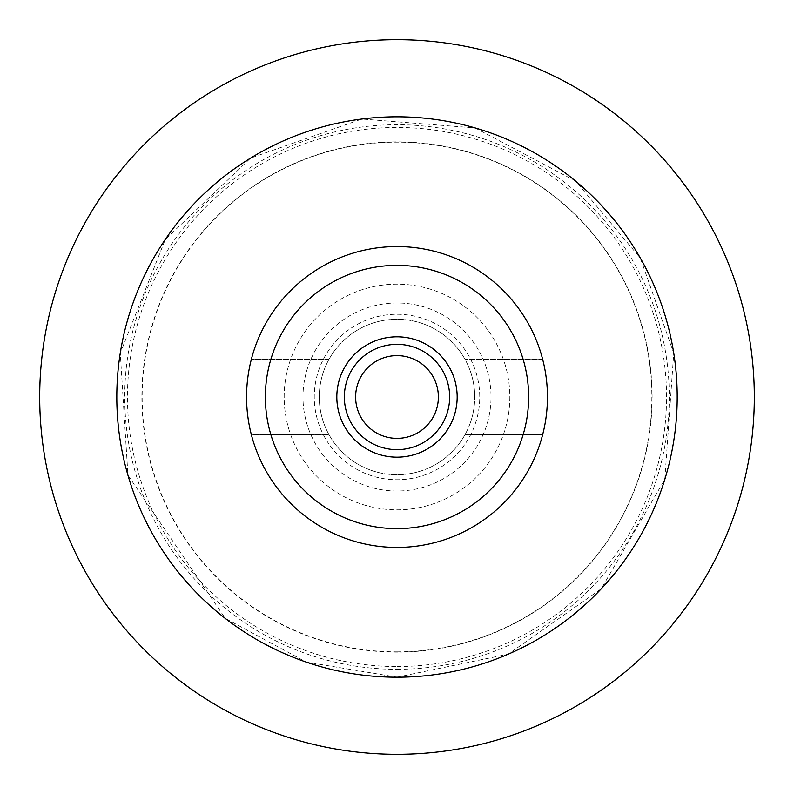 <?xml version="1.0" encoding="UTF-8"?>
<svg xmlns="http://www.w3.org/2000/svg" width="794" height="794" viewBox="0 0 794 794"><rect width="100%" height="100%" fill="white"/><g stroke="black" fill="none" stroke-linecap="round" stroke-linejoin="round"><path stroke-width="0.6" stroke-dasharray="3.97 2.98" d="M397 651.844A254.844 254.844 0 0 0 617.702 269.573A254.844 254.844 0 0 0 176.298 269.573A254.844 254.844 0 0 0 397 651.844M397 754.3A357.3 357.3 0 0 0 706.432 218.35A357.3 357.3 0 0 0 87.568 218.35A357.3 357.3 0 0 0 397 754.3A357.3 357.3 0 0 0 706.432 218.35A357.3 357.3 0 0 0 87.568 218.35A357.3 357.3 0 0 0 397 754.3M349.678 294.574A112.827 112.827 0 0 0 331.961 489.203A112.827 112.827 0 0 0 509.371 407.223A112.827 112.827 0 0 0 349.678 294.574A112.827 112.827 0 0 0 331.961 489.203A112.827 112.827 0 0 0 509.371 407.223A112.827 112.827 0 0 0 349.678 294.574M319.803 450.674A94.029 94.029 0 0 1 389.12 303.308A94.029 94.029 0 0 1 482.087 437.018A94.029 94.029 0 0 1 319.803 450.674A94.029 94.029 0 0 1 389.12 303.308A94.029 94.029 0 0 1 482.087 437.018A94.029 94.029 0 0 1 319.803 450.674M329.063 444.233A82.745 82.745 0 0 1 390.062 314.553A82.745 82.745 0 0 1 471.874 432.214A82.745 82.745 0 0 1 329.063 444.233M282.207 299.765A150.443 150.443 0 0 0 370.193 545.031A150.443 150.443 0 0 0 538.61 346.204A150.443 150.443 0 0 0 282.207 299.765M351.077 358.104A60.175 60.175 0 0 0 386.271 456.213A60.175 60.175 0 0 0 453.642 376.684A60.175 60.175 0 0 0 351.077 358.104M356.824 362.967A52.652 52.652 0 0 0 387.621 448.809A52.652 52.652 0 0 0 446.565 379.224A52.652 52.652 0 0 0 356.824 362.967M124.36 166.065A357.3 357.3 0 0 0 333.331 748.583A357.3 357.3 0 0 0 733.319 276.352A357.3 357.3 0 0 0 124.36 166.065M202.331 232.116A255.112 255.112 0 0 0 351.534 648.033A255.112 255.112 0 0 0 637.125 310.861A255.112 255.112 0 0 0 202.331 232.116M183.196 215.899A280.203 280.203 0 0 0 347.067 672.716A280.203 280.203 0 0 0 660.737 302.385A280.203 280.203 0 0 0 183.196 215.899M542.669 359.394L465.036 359.394L542.669 359.394A150.443 150.443 0 0 1 542.669 434.606L465.036 434.606L542.669 434.606A150.443 150.443 0 0 1 397 547.443A150.443 150.443 0 0 1 266.715 321.778A150.443 150.443 0 0 1 527.285 321.778A150.443 150.443 0 0 1 397 547.443A150.443 150.443 0 0 1 251.331 434.606L328.964 434.606A77.743 77.743 0 0 1 328.964 359.394L251.331 359.394L328.964 359.394A77.743 77.743 0 0 1 465.036 359.394A77.743 77.743 0 0 1 371.324 470.376A77.743 77.743 0 0 1 397 319.257A77.743 77.743 0 0 1 465.036 434.606A77.743 77.743 0 0 1 328.964 434.606L251.331 434.606A150.443 150.443 0 0 1 397 246.557A150.443 150.443 0 0 1 542.669 359.394M397 666.533A269.533 269.533 0 0 0 630.426 262.238A269.533 269.533 0 0 0 163.574 262.238A269.533 269.533 0 0 0 397 666.533M397 669.292A272.292 272.292 0 0 0 632.808 260.859A272.292 272.292 0 0 0 161.192 260.859A272.292 272.292 0 0 0 397 669.292M397 677.173L508.269 654.137L601.237 588.791L664.796 479.387L673.729 353.171L640.371 258.179L575.59 181.121L475.169 127.943L361.885 119.031L250.606 158.105L165.271 239.52L120.271 353.171L127.943 475.169L225.278 618.387L306.246 662.067L397 677.173"/><path stroke-width="1.19" d="M183.196 215.899A280.203 280.203 0 0 0 347.067 672.716A280.203 280.203 0 0 0 660.737 302.385A280.203 280.203 0 0 0 183.196 215.899M282.207 299.765A150.443 150.443 0 0 0 370.193 545.031A150.443 150.443 0 0 0 538.61 346.204A150.443 150.443 0 0 0 282.207 299.765M296.549 311.923A131.635 131.635 0 0 0 373.537 526.531A131.635 131.635 0 0 0 520.904 352.556A131.635 131.635 0 0 0 296.549 311.923M351.077 358.104A60.175 60.175 0 0 0 386.271 456.213A60.175 60.175 0 0 0 453.642 376.684A60.175 60.175 0 0 0 351.077 358.104M356.824 362.967A52.652 52.652 0 0 0 387.621 448.809A52.652 52.652 0 0 0 446.565 379.224A52.652 52.652 0 0 0 356.824 362.967M365.429 370.262A41.367 41.367 0 0 0 389.626 437.712A41.367 41.367 0 0 0 435.946 383.026A41.367 41.367 0 0 0 365.429 370.262M124.36 166.065A357.3 357.3 0 0 0 333.331 748.583A357.3 357.3 0 0 0 733.319 276.352A357.3 357.3 0 0 0 124.36 166.065"/></g></svg>
